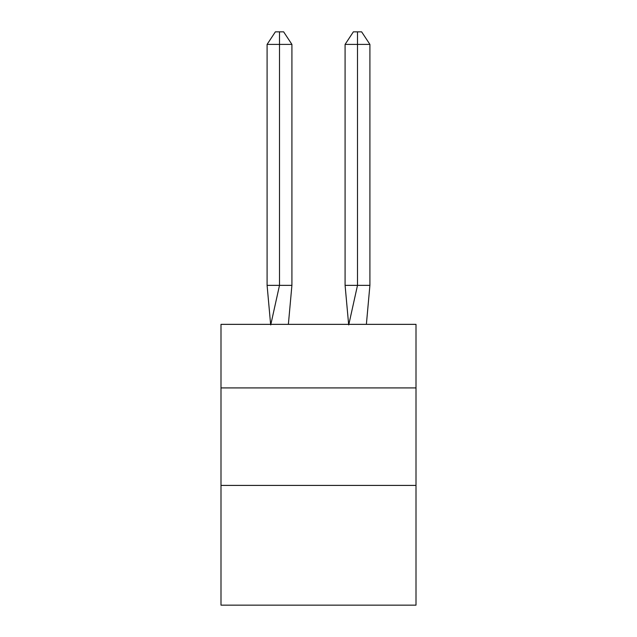 <?xml version="1.0" encoding="UTF-8"?>
<svg xmlns="http://www.w3.org/2000/svg" width="637" height="637" viewBox="0 0 637 637"><rect width="100%" height="100%" fill="white"/><g stroke="black" fill="none" stroke-linecap="round" stroke-linejoin="round"><path stroke-width="0.96" d="M220.999 387.917L416.001 387.917L416.001 324.352L220.999 324.352L220.999 605.15L416.001 605.15L416.001 485.418L220.999 485.418M416.001 485.418L416.001 387.917M288.37 324.352L291.913 285.352L291.913 44.399L279.5 44.399L279.5 285.352L291.913 285.352L284.46 285.352M279.5 31.85L279.5 285.352L267.094 285.352L270.621 324.352L267.094 285.352L270.621 324.352L267.094 285.352L270.621 324.352L267.094 285.352L270.621 324.352L267.094 285.352L270.621 324.352L267.094 285.352L270.621 324.352L267.094 285.352L270.621 324.352L267.094 285.352L270.621 324.352L267.094 285.352L270.621 324.352L267.094 285.352L270.621 324.352L267.094 285.352L270.621 324.352L267.094 285.352L270.621 324.352L267.094 285.352L270.621 324.352L267.094 285.352L270.621 324.352L267.094 285.352L270.621 324.352L267.094 285.352L270.621 324.352L267.094 285.352L270.621 324.352L267.094 285.352L267.094 44.399L275.367 31.85L283.64 31.85L291.913 44.399M357.5 44.399L357.5 31.85L361.633 31.85L369.906 44.399L357.5 44.399L357.5 31.85L357.5 44.399L357.5 31.85L357.5 44.399L357.5 31.85L357.5 44.399L357.5 31.85L357.5 44.399L357.5 31.85L357.5 44.399L357.5 31.85L357.5 44.399L357.5 31.85L357.5 44.399L357.5 31.85L357.5 44.399L357.5 31.85L357.5 44.399L357.5 31.85L357.5 44.399L357.5 31.85L357.5 44.399L357.5 31.85L357.5 44.399L357.5 31.85L357.5 44.399L357.5 31.85L357.5 44.399L357.5 31.85L357.5 44.399L357.5 31.85L357.5 44.399L345.087 44.399L345.087 285.352L357.5 285.352L357.5 31.85L353.36 31.85L345.087 44.399M279.5 44.399L279.5 285.352L279.5 44.399L279.5 285.352L279.5 44.399L279.5 285.352L279.5 44.399L279.5 285.352L279.5 44.399L279.5 285.352L279.5 44.399L279.5 285.352L279.5 44.399L279.5 285.352L279.5 44.399L279.5 285.352L279.5 44.399L279.5 285.352L279.5 44.399L279.5 285.352L279.5 44.399L279.5 285.352L279.5 44.399L279.5 285.352L279.5 44.399L279.5 285.352L279.5 44.399L279.5 285.352L279.5 44.399L279.5 285.352L279.5 44.399L279.5 285.352L279.5 44.399L267.094 44.399M270.725 324.934L279.5 285.352M369.906 44.399L369.906 285.352L357.5 285.352L348.726 324.934M348.63 324.352L345.087 285.352M369.906 285.352L366.379 324.352"/></g></svg>
